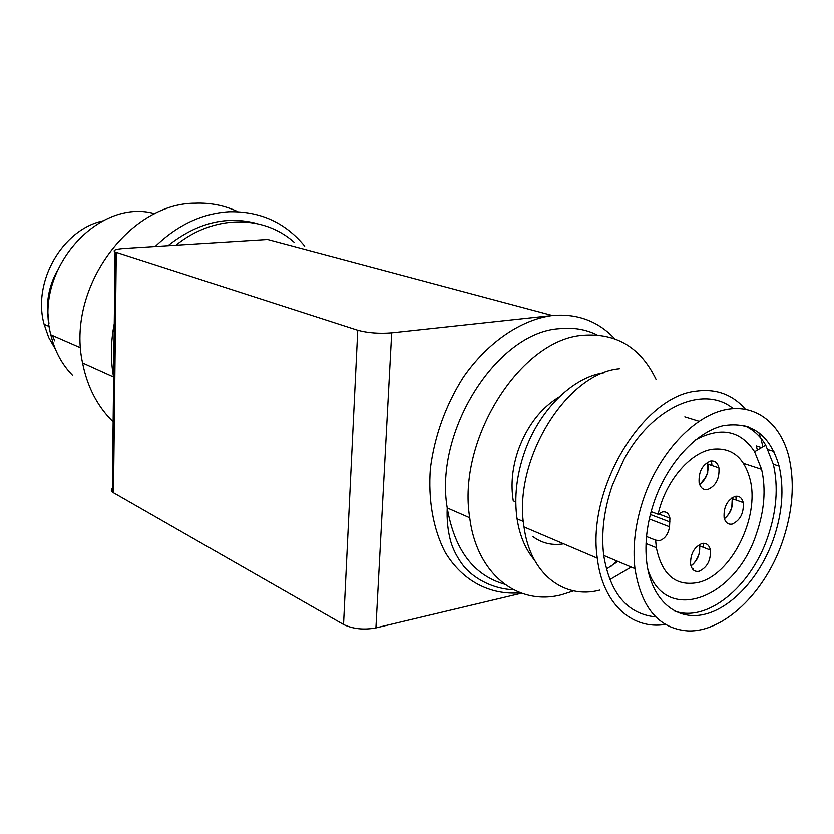 <?xml version="1.0" encoding="UTF-8"?>
<svg xmlns="http://www.w3.org/2000/svg" width="834" height="834" viewBox="0 0 834 834"><rect width="100%" height="100%" fill="white"/><g stroke="black" fill="none" stroke-linecap="round" stroke-linejoin="round"><path stroke-width="1.25" d="M294.162 242.256C263.513 214.765 213.765 214.515 175.901 245.196M54.71 340.845L52.427 335.508M48.987 323.811L47.444 308.309C47.444 296.862 49.925 285.926 54.867 275.491L56.816 271.55M113.143 421.806C97.526 406.565 87.33 386.955 82.566 362.978C66.22 289.242 128.415 203.162 195.114 203.215C210.356 202.61 224.607 205.435 237.867 211.711M155.187 246.499C177.548 224.94 202.172 213.358 229.058 211.742C260.072 211.044 285.291 222.501 304.723 246.124M257.247 223.637C226.723 215.38 196.97 222.73 167.978 245.696M113.653 377.5L113.56 376.989C110.463 359.704 110.703 341.94 114.258 323.707M55.398 349.154L48.685 337.447L44.119 324.332C32.297 281.923 62.185 229.704 102.728 220.895M124.183 248.438L267.631 239.462L552.358 315.533L391.699 332.86C379.053 333.829 367.742 332.964 357.765 330.264L115.082 251.972C112.423 250.294 115.467 249.116 124.183 248.438M614.731 338.76C598.061 321.121 577.264 313.376 552.358 315.533C520.864 319.745 487.817 342.18 463.35 377.26C445.669 405.282 434.691 435.629 430.417 468.333C428.009 500.035 433.253 529.215 445.127 552.15C462.432 581.079 490.309 595.393 520.437 592.807M656.087 379.48C640.752 347.611 616.441 332.881 583.174 335.289C520.75 339.115 456.792 439.622 469.74 517.768C476.787 574.751 518.341 606.276 561.772 594.684L573.646 590.879M611.364 566.077L616.587 560.875M559.28 396.921C541.078 407.909 527.474 425.434 518.477 449.484C512.316 467.332 510.585 484.45 513.264 500.848L515.798 501.891M532.801 536.543C541.766 543.184 551.931 545.634 563.294 543.904M113.56 487.567C111.058 489.016 110.651 490.528 112.34 492.112L343.556 624.499C352.99 628.972 363.78 630.097 375.925 627.908L521.552 593.214M603.91 372.819L602.784 373.007C572.009 377.823 538.931 410.662 524.503 452.351C516.538 475.39 514.057 497.554 517.059 518.831C519.697 535.73 525.493 549.45 534.438 559.989M606.328 569.122L617.9 561.428M609.748 579.63L631.255 567.078M619.381 368.795C566.38 373.079 512.556 460.66 524.013 526.942C530.153 573.823 563.878 599.709 599.813 590.097M762.912 446.868L761.39 440.613M760.629 437.975L758.742 432.387M745.377 409.192C732.492 394.534 716.114 388.519 696.234 391.167C642.649 396.275 586.667 488.953 597.3 558.175C602.482 603.524 631.87 630.045 665.376 624.416M757.366 450.141L756.334 445.981L761.598 447.639M749.464 428.29L748.692 426.872M733.19 408.608C703.896 384.484 652.032 406.731 623.79 459.774L612.469 485.065C603.962 509.574 601.043 533.03 603.722 555.444C610.113 593.537 627.46 614.033 655.753 616.941M782.052 542.809C792.842 511.753 795.063 482.865 788.703 456.156C779.946 422.098 754.155 402.645 723.328 410.203C692.554 417.719 659.819 452.904 644.192 496.856C635.477 521.896 632.401 545.822 634.935 568.632C641.231 607.871 658.818 628.617 687.675 630.879C723.474 632.61 764.611 592.943 782.052 542.809M654.648 500.348C647.028 522.272 644.411 543.174 646.809 563.065C651.562 600.053 675.863 620.694 703.625 614.522C731.428 608.413 759.711 577.493 773.181 539.848C782.344 513.473 784.314 488.901 779.102 466.133C769.959 434.556 751.194 421.107 722.828 425.799C696.275 432.241 668.097 462.547 654.648 500.348M674.414 610.936C706.7 623.081 750.579 587.115 767.489 537.753C776.61 511.461 778.549 486.973 773.306 464.267L765.706 445.21C760.024 435.629 752.591 428.999 743.417 425.309M647.747 569.017C665.032 625.542 735.452 599.073 756.375 533.875C764.382 510.825 766.112 489.318 761.588 469.344L754.582 451.778C740.602 430.521 721.003 426.518 695.775 439.768M669.535 526.775L669.91 518.206C668.91 513.463 666.418 511.367 662.436 511.93L658.099 514.276C665.219 481.916 689.499 452.966 711.788 449.38C731.272 447.055 744.022 457.032 750.037 479.341C760.108 517.309 731.032 575.397 697.964 582.518C675.874 586.636 661.998 575.022 656.327 547.677L655.597 540.161L659.642 540.651C665.011 538.722 668.315 534.094 669.535 526.775L649.29 518.967M646.506 536.543L655.597 540.161M658.099 514.276L651.104 511.628M735.234 496.355C739.289 495.74 741.947 497.815 743.209 502.568C743.97 513.129 740.311 520.291 732.231 524.086C728.072 524.763 725.371 522.626 724.11 517.664C723.505 507.082 727.206 499.973 735.234 496.355M702.019 543.487C706.388 542.757 709.181 544.956 710.391 550.086C710.902 560.427 707.149 567.485 699.132 571.248C694.649 572.061 691.813 569.789 690.615 564.451C690.26 554.078 694.055 547.083 702.019 543.487M710.568 461.087C714.853 460.545 717.636 462.818 718.929 467.905C719.627 478.716 715.853 485.941 707.618 489.579C703.218 490.194 700.383 487.848 699.101 482.521C698.569 471.7 702.395 464.548 710.568 461.087M735.838 496.251L736.203 500.108M703.239 543.299L703.521 547.406M693.575 568.986L692.918 569.518M711.465 461.066L711.965 465.57M154.884 213.733C97.964 197.231 33.297 270.279 50.843 334.82C54.69 350.999 61.966 364.521 72.662 375.404M597.081 334.955C585.572 329.315 572.968 327.23 559.291 328.711C497.168 332.297 434.055 430.938 447.243 507.948C454.499 549.846 473.608 575.272 504.591 584.217M357.765 330.264L343.556 624.499M113.497 492.915L116.28 252.441M391.699 332.86L375.925 627.908M731.971 497.783L732.221 498.701C733.232 506.947 730.626 513.619 724.371 518.717C727.748 516.006 730.219 512.18 731.793 507.239L732.221 498.701L743.209 502.568M732.012 497.762C733.409 506.175 730.865 513.171 724.392 518.748M699.246 544.644L699.538 545.843C700.299 554.297 697.433 560.938 690.917 565.786M699.288 544.623L699.559 545.853M699.695 546.895C699.997 553.786 697.693 559.635 692.783 564.462M707.347 462.401L707.868 464.194C708.837 472.753 706.085 479.508 699.632 484.481M707.399 462.37C709.265 471.283 706.69 478.674 699.653 484.544M670.004 522.001L650.343 514.495M49.321 326.553L44.119 324.332M112.34 492.112L115.082 251.972M517.059 518.831L523.377 521.5M684.829 416.875L699.038 421.285M768.093 449.682L773.9 451.507M656.327 547.677L646.027 543.539M710.391 550.086L699.538 545.843L699.445 551.816C699.893 553.15 695.577 563.19 691.115 565.681M718.929 467.905L707.868 464.194L707.691 471.575C708.118 473.691 705.595 477.892 700.133 484.158M80.637 347.83L50.843 334.82M743.49 463.412L761.588 469.344M754.582 451.778L765.706 445.21M113.56 376.989L82.566 362.978M513.577 589.784C494.051 589.044 475.38 579.672 464.225 566.828C457.824 558.665 453.342 550.252 450.767 541.6C447.858 530.914 446.68 519.697 447.243 507.948L469.74 517.768M773.306 464.267L779.102 466.133M603.722 555.444L634.935 568.632M658.558 513.89L669.91 518.206M524.013 526.942L597.3 558.175"/></g></svg>
